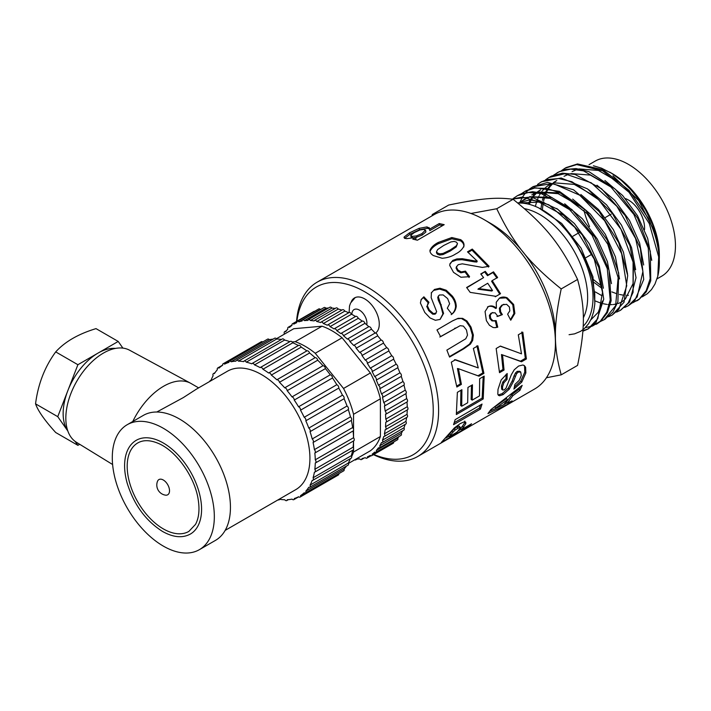 <?xml version="1.0" encoding="UTF-8"?>
<svg xmlns="http://www.w3.org/2000/svg" width="711" height="711" viewBox="0 0 711 711"><rect width="100%" height="100%" fill="white"/><g stroke="black" fill="none" stroke-linecap="round" stroke-linejoin="round"><path stroke-width="1.07" d="M561.734 170.453L565.014 168.223L576.701 164.579L602.75 170.844L629.022 192.263L649.267 223.53L658.697 256.902L657.791 276.179A75.384 43.522 -120 0 0 659.337 262.35A75.384 43.522 -120 0 0 648.13 218.117L629.084 190.37L603.088 169.751L577.501 163.948L566.178 167.556M553.682 175.102L559.406 171.609L570.684 169.12L583.473 170.862L610.447 186.442L633.892 214.455L648.245 247.97L650.156 278.712L646.219 290.586L639.322 299.091L632.772 302.788M637.127 300.664L638.967 299.535L646.263 291.839L650.761 280.756L650.316 251.259L637.589 218.126L615.45 189.286L589.001 171.68L576.079 168.569L564.365 169.565L557.406 172.613M557.691 172.453L554.313 174.862M545.577 179.776L548.901 177.519L564.703 173.751L591.25 182.807L616.917 206.359L635.607 238.558L642.913 271.46L637.207 296.94L628.311 305.757L624.685 307.463M628.311 305.757L634.532 301.18L643.722 279.467L640.407 248.477L625.209 215.62L601.595 188.788L575.012 174.426L562.543 173.164L551.612 176.017L549.639 177.101M537.552 184.425L540.849 182.167L546.892 179.59L558.766 178.541L571.893 181.714L598.715 199.773L620.97 229.262L633.385 262.901L633.074 292.372L628.089 303.17L620.276 310.405L616.615 312.111M620.73 310.138L629.564 302.059L636.034 277.699L629.875 245.588L612.393 213.433L587.588 188.93L561.183 177.99L541.613 181.732M520.07 201.897L522.576 197M522.967 196.369L525.553 192.885M526.016 192.352L528.948 189.499M529.473 189.073L532.788 186.815L552.865 183.42L579.714 195.196L604.608 220.694L621.618 253.605L626.747 285.795L618.908 309.321L612.198 315.053L608.598 316.742M612.198 315.062L624.027 302.246L627.697 275.53L618.766 242.709L599.204 211.638L573.493 189.775L547.594 182.389L533.161 186.611M521.465 193.703L524.736 191.481L534.61 188.051L546.999 188.451L560.375 193.028L586.859 213.433L607.763 244.193L618.143 277.699L615.619 305.694L604.146 319.71L600.528 321.416M604.839 319.31L612.926 312.093L617.895 301.775L618.703 273.042L607.096 239.909L585.686 210.323L559.397 191.375L534.308 187.642L525.9 190.806M513.378 198.369L517.564 195.623L528.557 192.477L541.151 193.57L568.133 207.985L592.067 235.252L607.274 268.634L610.207 299.882L606.75 312.218L600.288 321.283L592.485 326.047M591.828 326.278L585.429 327.567M597.116 323.772L600.795 321.185L607.416 312.564L611.14 300.717L609.06 270.331L594.929 237.296L571.92 209.558L545.355 193.756L532.672 191.686L521.376 193.739L517.59 195.596M512.018 199.124L522.532 197.009L548.865 204.795L574.835 227.396L594.254 259.195L602.537 292.345L597.809 318.652L588.033 329.006L582.851 331.237M582.878 330.864L588.619 328.651M588.033 329.015L596.067 322.394L603.737 299.153L598.804 267.478L582.291 234.968L557.966 209.407L531.446 196.956L511.716 199.089M594.867 303.153L592.947 276.81L581.083 248.175L561.672 223.423L538.725 207.914M590.814 319.879L598.209 312.307L602.501 301.002M603.399 288.231L599.337 266.278L589.232 243.677L574.381 223.512L556.713 208.483M543.951 202.191L529.882 199.844L517.759 203.017M562.881 215.042L539.027 202.075L517.857 203.097M611.46 283.645L607.398 261.648L597.276 239.02L582.398 218.801L564.676 203.781M551.985 197.534L529.633 196.671M528.042 197.294L525.34 198.645M524.656 199.053L521.536 201.337M520.825 201.968L519.705 203.07M571.075 210.5L550.092 198.342L530.682 196.831M528.682 197.374L520.674 201.657M519.945 202.262L519.039 203.079M619.521 278.925L615.433 256.92L605.283 234.275L590.379 214.082L572.657 199.071M560.135 192.912L537.685 192.032M536.094 192.637L533.383 193.987M579.127 205.852L558.135 193.685L538.707 192.183M536.743 192.725L531.801 194.912M627.564 274.17L623.467 252.227L613.353 229.644L598.502 209.496L580.834 194.503M540.644 189.819L537.667 192.023M536.867 192.743L534.281 195.516M533.668 196.307L532.974 197.258M532.432 198.076L531.384 199.827M530.877 200.778L529.286 204.341M539.862 190.255L537.267 191.979M536.05 192.957L533.312 195.685M532.681 196.44L532.175 197.098M531.588 197.889L530.326 199.827M529.802 200.742L528.184 204.066M595.134 300.94L600.662 303.046M603.319 303.757L606.812 304.397M607.949 304.521L609.336 304.619M610.322 304.646L612.295 304.601M613.317 304.521L616.224 304.059M618.117 303.544L621.583 302.104M635.634 269.709L631.572 247.712L621.45 225.067L606.563 204.857L588.85 189.819M548.741 185.144L545.701 187.375M544.902 188.095L542.324 190.877M541.729 191.65L541.035 192.61M540.502 193.419L539.453 195.169M538.938 196.129L537.8 198.573M537.418 199.507L537.089 200.378M536.689 201.524L535.374 206.403M620.81 302.566L623.911 300.398M625.298 299.135L633.083 283.538L633.074 261.346M595.285 196.583L574.284 184.398L554.847 182.887M552.882 183.42L547.914 185.598M595.311 291.928L601.746 295.598M643.677 264.981L639.616 243.029L629.511 220.419L614.651 200.244L596.973 185.224M556.802 180.487L553.771 182.727M552.98 183.438L550.394 186.22M549.79 187.002L549.088 187.971M548.545 188.779L547.497 190.521M546.99 191.481L545.844 193.916M545.47 194.841L545.133 195.738M544.733 196.876L543.639 200.84M543.124 203.382L542.395 209.585M555.966 180.95L553.38 182.674M552.163 183.66L549.434 186.38M548.812 187.135L548.288 187.802M547.71 188.593L546.448 190.521M545.915 191.446L544.813 193.588M544.404 194.494L543.959 195.543M543.542 196.645L542.404 200.306M541.8 202.911L540.938 208.883M593.623 279.716L601.622 286.106M611.86 291.91L616.784 293.75M619.423 294.461L622.934 295.092M626.435 295.341L628.426 295.296M651.747 260.377L647.668 238.372L637.527 215.717L622.632 195.498L604.892 180.478M594.183 282.516L601.773 288.195M611.424 187.304L590.406 175.093L570.942 173.573M568.96 174.115L564.027 176.301M583.153 326.305A71.393 41.22 -120 0 0 560.961 224.614A71.393 41.22 -120 0 0 542.529 209.949A71.393 41.22 -120 0 0 517.91 203.133M659.319 258.537A68.878 39.763 -120 0 0 659.337 257.035L659.337 255.062A66.461 38.367 -120 0 0 612.349 173.671L609.674 172.124M583.971 210.42A66.461 38.367 -120 0 0 589.561 226.622M657.035 278.872L661.683 276.188A66.461 38.367 -120 0 0 661.683 199.444A66.461 38.367 -120 0 0 595.231 161.077L589.046 164.65M644.495 229.697A22.788 13.154 -120 0 0 625.387 198.591M619.405 182.594L598.413 170.436L578.985 168.925M577.03 169.476L572.079 171.653M659.337 257.035A68.878 39.763 -120 0 0 655.818 234.017L638.727 200.609L612.971 175.848M560.961 224.614L568.045 232.275L574.826 241.171L584.869 258.564L588.868 268.038L592.139 278.41L594.778 293.865L594.787 304.21L593.632 311.747L591.41 318.581L588.566 323.772L584.3 328.633L580.54 331.37L574.568 333.859L569.076 334.703M648.13 218.117L653.596 230.737L656.831 241.207L658.742 251.116L659.337 262.35M432.012 215.842L432.306 214.5L433.941 214.731A100.633 58.098 60 0 1 484.262 219.717A100.633 58.098 60 0 1 555.415 342.969A100.633 58.098 60 0 1 534.574 389.033L417.766 456.471A100.633 58.098 60 0 1 373.471 454.667M470.949 213.478L496.749 208.741C513.635 243.873 528.797 262.732 561.201 288.915C553.442 326.251 553.442 346.461 561.201 374.839L577.572 365.392C585.322 328.055 585.322 307.845 577.572 279.459C560.677 244.326 545.524 225.467 513.12 199.293C496.234 197.018 481.071 198.369 448.677 205.052L432.306 214.5M513.12 199.293L496.749 208.741M577.572 279.459L561.201 288.915M642.246 296.86L647.445 293.661L651.498 289.573L654.964 284.062L657.791 276.179M655.818 234.017L652.52 224.516L645.704 210.349L639.002 199.835L630.541 189.348L621.307 180.39L611.629 173.297L601.479 168.16L593.392 165.77M561.201 374.839L546.421 377.763M351.27 301.757A20.503 11.838 60 0 1 354.513 297.918A20.503 11.838 60 0 1 374.724 309.249A20.503 11.838 60 0 1 375.595 333.068L375.666 333.015M484.262 219.717L490.972 223.592A91.141 52.623 60 0 1 555.415 335.21L555.415 342.969M452.889 432.279L449.21 436.678L456.835 432.261L458.497 430.395L460.284 427.693L459.768 427.213L455.147 430.013L452.889 432.279L451.965 431.124L448.33 435.452L449.21 436.678M460.284 427.693L458.826 426.085L457.013 426.84L457.964 427.969M296.549 321.434A100.633 58.098 60 0 1 317.133 282.169A100.633 58.098 60 0 1 417.766 340.267A100.633 58.098 60 0 1 417.766 456.471M296.896 321.239A96.838 55.911 60 0 1 367.791 293.625A96.838 55.911 60 0 1 433.177 406.87A96.838 55.911 60 0 1 373.817 454.471M495.691 408.087L503.735 404.71L507.485 399.662L495.691 408.087L494.776 406.923L506.543 398.533L507.485 399.662M437.683 249.543L436.527 251.658L437.594 253.08L439.851 253.854L443.113 253.409L450.347 249.89L456.346 245.793L457.493 243.597L456.418 242.14L454.16 241.402L450.89 241.927L443.673 245.491L437.683 249.543M479.649 378.741L484.173 376.11L483.204 398.96L456.338 414.54L457.369 392.33L461.91 389.69L461.715 406.221L467.669 402.764L467.945 387.433L472.468 384.802L472.193 400.142L479.507 395.894L479.649 378.741M470.424 344.097L463.874 348.745L449.565 357.073L446.872 350.088L465.767 338.774L467.509 335.112L466.46 329.957L463.385 326.1L460.168 325.682L440.633 336.659L436.963 329.94L452.649 320.812L458.16 318.315L462.648 318.359L466.949 321.017L470.984 327.06L473.375 335.032L472.673 340.409L470.424 344.097L469.473 344.133L462.914 348.763L449.405 356.629M487.933 413.589L490.874 409.643L522.167 385.362L519.937 390.339L512.818 395.725L507.316 403.128L512.124 400.897L508.489 403.91L487.933 413.589M525.856 372.964L521.758 382.083L513.92 389.086L514.906 384.438L519.27 380.269L521.279 375.559L520.728 372.031L518.275 372.093L516.604 373.648L513.342 381.629L509.254 389.184L503.13 394.623L499.637 395.778L498.438 395.334L497.816 394.17L498.002 389.415L501.148 379.967L507.192 373.524L507.059 379.398L503.912 382.731L502.481 386.864L502.713 390.037L504.179 389.921L505.992 388.179L511.369 374.661L514.266 369.756L518.568 366.058L522.861 365.001L524.345 365.578L525.625 367.303L525.856 372.964L524.798 372.137L520.728 381.14L514.409 387.033M513.653 304.495L514.853 313.462L510.747 320.234L507.627 314.173L509.831 310.84L509.414 307.019L506.605 304.317L502.677 304.832L500.251 307.943L500.642 311.836L502.366 314.626L497.86 316.342L495.105 312.804L491.896 312.893L490.226 315.177L490.679 318.368L492.865 320.714L496.154 320.617L497.762 327.184L495.327 327.655L493.141 327.531L489.426 325.283L486.377 320.643L485.062 311.542L488.288 306.583C491.025 305.357 493.736 305.881 496.411 308.156L496.242 302.237L499.469 298.105C501.859 296.789 504.437 296.691 507.201 297.82L513.653 304.495L512.773 304.708L513.929 313.551L510.462 319.657M474.824 260.937L477.232 261.124L467.5 251.854L472.264 249.081L489.079 266.287L482.396 267.425L462.328 263.834L458.177 264.688L456.418 267.069L457.902 270.002L461.252 271.922L465.474 271.131L469.58 276.686L460.932 277.246L453.52 272.357L449.716 265.416L450.01 263.657L452.836 260.386L456.906 258.928L462.328 258.715L474.824 260.937L474.433 261.861L476.823 262.03L477.232 261.124M456.062 268.038L456.613 266.314L456.062 268.038L457.511 270.935L457.902 270.002M461.403 429.622L471.553 423.756L468.273 426.804L441.371 442.358L454.409 427.889L460.266 423.578L464.079 421.907L465.776 422.21L465.794 423.632L463.368 427.373L461.403 429.622L460.532 428.395L462.461 426.191L463.368 427.373M455.618 253.969C451.929 256.422 447.432 257.853 442.135 258.262L433.337 255.551C430.866 253.943 429.746 252.165 430.004 250.201C431.346 247.17 434.11 244.593 438.278 242.451L451.841 237.536L460.675 239.669C463.208 241.411 464.301 243.482 463.963 245.89C462.505 249.241 459.724 251.934 455.618 253.969M488.119 274.979L493.505 271.842L497.611 277.477L492.225 280.614L500.517 293.714L496.02 296.336L470.184 292.381L466.612 287.502L483.604 277.61L480.752 273.966L485.258 271.335L488.119 274.979L487.533 275.69L492.927 272.553L496.971 278.099M518.301 334.828L522.816 332.197L526.398 358.948L521.51 361.792L502.535 354.896L504.055 370.049L499.513 372.688L496.162 348.523L500.375 346.07L521.501 353.847L518.301 334.828M404.648 238.389L409.98 234.248L419.597 229.742L427.427 228.284L429.462 228.924L429.071 227.547L429.48 229.226L439.256 223.556L444.197 224.676L417.419 240.202L412.807 239.136L415.659 237.483L406.692 238.638C404.648 238.461 403.795 237.909 404.141 237.003L409.447 232.861L419.09 228.355L427 226.898L429.48 228.258M404.168 237.732L404.141 237.003L404.559 238.158M434.501 289.439L431.204 293.021L434.501 289.439L439.976 288.222L446.215 290.23L452.24 295.98C454.782 299.144 456.115 302.584 456.24 306.299C455.84 309.658 454.391 312.271 451.885 314.155L447.299 308.227L449.636 303.73L447.628 298.584L443.14 294.923L439.389 295.012L438.26 296.54L443.584 313.364L440.091 319.426L435.381 320.279L430.039 317.933L424.787 312.467L420.397 302.984L421.214 299.482L423.872 296.807L428.955 302.291L427.284 305.623L429.311 309.916L433.328 313.542L436.083 313.222L435.043 314.182L436.661 311.685L431.159 297.633L431.444 292.541M437.736 297.322L438.598 295.723L437.736 297.322L438.252 300.069L438.803 299.313M473.366 348.461L477.881 345.83L483.915 373.364L479.027 376.208L458.453 368.698L461.395 384.384L456.853 387.024L451.298 362.166L455.511 359.722L478.263 367.925L473.366 348.461M455.164 419.65L482.04 404.07L480.432 409.092L453.547 424.671L455.164 419.65M478.556 288.568L492.51 290.497L487.71 283.245L477.916 289.19L491.79 291.012L492.51 290.497M410.718 235.341L412.033 236.399L416.415 235.945L421.899 233.652L425.489 230.053L425.862 231.422L424.094 229.36L419.917 229.991L414.131 232.684L410.718 235.341L411.154 237.234M480.476 404.977L479.418 408.096L480.432 409.092M479.418 408.096L454.258 422.672M476.903 345.786L482.849 372.902L483.915 373.364M482.849 372.902L477.961 375.746L479.027 376.208M477.961 375.746L472.486 373.808M461.395 384.384L460.328 383.949L457.44 368.502L458.453 368.698M460.328 383.949L456.729 386.046M454.525 359.668L478.263 367.925M434.057 290.319L439.522 289.084L445.708 291.03L451.654 296.691C454.16 299.802 455.458 303.197 455.555 306.868C455.138 310.192 453.68 312.787 451.165 314.662M455.555 306.868L456.24 306.299M438.252 300.069L440.704 305.463L442.909 313.933L443.584 313.364M442.909 313.933L440.029 319.461M421.001 299.944L423.872 296.807M423.418 297.669L428.431 303.073M427.933 303.428L427.284 305.623M426.742 306.379L428.715 310.618L429.311 309.916M428.715 310.618L432.697 314.173L433.328 313.542M432.697 314.173L435.043 314.182M439.522 289.084L439.976 288.222M445.708 291.03L446.215 290.23M451.654 296.691L452.24 295.98M415.677 237.554L422.245 235.03L421.899 233.652M416.779 237.323L416.415 235.945M422.245 235.03L425.862 232.026M411.162 236.727L412.442 237.785L412.033 236.399M412.442 237.785L414.806 237.705M414.806 239.554L415.997 238.86L415.659 237.483M409.98 234.248L409.447 232.861M419.597 229.742L419.09 228.355M427.427 228.284L427 226.898M439.256 223.556L439.602 224.934L429.826 230.595L429.48 229.226M439.602 224.934L442.651 225.574M521.794 331.993L525.322 358.344L526.398 358.948M525.322 358.344L520.434 361.179L521.51 361.792M520.434 361.179L504.197 355.5M504.055 370.049L502.979 369.471L501.486 354.54L502.535 354.896M502.979 369.471L499.469 371.506M500.224 346.168L513.937 351.056M492.927 272.553L493.505 271.842M500.517 293.714L499.753 294.141L491.585 281.236L492.225 280.614M499.753 294.141L495.256 296.754M466.807 287.759L483.604 277.61M480.992 274.268L485.258 271.335M484.724 272.1L487.533 275.69M430.013 251.445C431.39 248.432 434.163 245.855 438.332 243.722L438.278 242.451M438.332 243.722L451.858 238.78L451.841 237.536M451.858 238.78L460.595 240.86L460.675 239.669M460.595 240.86C463.092 242.575 464.15 244.62 463.785 247.01M436.527 251.658L436.474 252.867L437.514 254.271L437.594 253.08M437.514 254.271L439.745 255.027L439.851 253.854M439.745 255.027L442.989 254.574L443.113 253.409M442.989 254.574L450.214 251.045L456.222 246.948L456.346 245.793M456.222 246.948L457.493 243.597M467.722 425.969L468.273 426.804M461.11 429.204L457.964 431.017M448.908 436.252L445.797 438.047M464.807 421.108L464.843 422.503L465.794 423.632M464.843 422.503L462.461 426.191M459.342 426.547L458.826 426.085M457.013 426.84L454.196 428.875L455.147 430.013M454.196 428.875L451.965 431.124M468.122 252.396L472.006 250.139L472.264 249.081M472.006 250.139L488.564 267.078M457.511 270.935L460.826 272.811L461.252 271.922M460.826 272.811L465.038 272.011L465.474 271.131M465.038 272.011L469.073 277.486M449.885 264.243L452.836 260.386M452.569 261.435L456.64 259.977L456.906 258.928M456.64 259.977L462.026 259.728L462.328 258.715M462.026 259.728L474.433 261.861M513.929 313.551L514.853 313.462M503.948 304.272L502.677 304.832M501.842 305.117L499.398 308.201L500.251 307.943M499.398 308.201L499.762 312.049L500.642 311.836M499.762 312.049L501.468 314.795L502.366 314.626M501.468 314.795L496.971 316.519M492.812 312.529L491.896 312.893M491.043 313.16L489.364 315.417L490.226 315.177M489.364 315.417L489.799 318.572L490.679 318.368M489.799 318.572L491.968 320.874L492.865 320.714M491.968 320.874L494.865 320.99M495.247 320.759L496.811 327.238L497.762 327.184M496.811 327.238L494.838 327.673M487.479 306.948C490.217 305.712 492.919 306.21 495.567 308.441L496.411 308.156M499.318 298.211L507.201 297.82M506.383 298.149L512.773 304.708M520.728 381.14L521.758 382.083M518.275 372.093L517.208 371.355L519.661 371.275L520.728 372.031M517.208 371.355L515.537 372.902L516.604 373.648M515.537 372.902L514.142 375.639L515.208 376.421M514.142 375.639L512.284 380.776L508.223 388.25L509.254 389.184M508.223 388.25L502.108 393.654L503.13 394.623M502.108 393.654L498.615 394.818L499.637 395.778M498.615 394.818L498.02 394.694M506.125 374.297L505.992 378.643L507.059 379.398M505.992 378.643L502.846 381.958L503.912 382.731M502.846 381.958L501.424 386.029L502.481 386.864M501.424 386.029L501.664 389.157L502.713 390.037M523.74 365.276L525.625 367.303M524.558 366.565L524.798 372.137M519.99 387.14L518.959 389.264L519.937 390.339M518.959 389.264L511.858 394.614L512.818 395.725M511.858 394.614L506.445 401.902L507.316 403.128M507.858 402.879L508.489 403.91M507.156 402.897L503.797 404.639M503.13 404.977L489.79 411.216M439.816 336.987L460.168 325.682M452.258 321.034L458.16 318.315M457.395 318.741L462.648 318.359M461.866 318.75L466.132 321.345L466.949 321.017M466.132 321.345L470.122 327.291L470.984 327.06M470.122 327.291L472.46 335.148L473.375 335.032M472.46 335.148L471.731 340.471L472.673 340.409M471.731 340.471L469.473 344.133M483.178 376.688L482.147 398.107L483.204 398.96M482.147 398.107L456.622 412.913M460.915 390.268L460.648 405.457L461.715 406.221M471.464 385.389L471.126 399.378L472.193 400.142M157.469 481.383A8.772 5.066 60 0 1 167.698 484.644A8.772 5.066 60 0 1 165.414 495.14A10.238 10.238 0 0 1 157.469 481.383M163.308 528.886A51.076 29.489 -120 0 0 188.85 531.419L195.516 524.38C198.911 518.061 199.8 509.743 198.173 499.424C194.778 476.637 175.901 450.41 157.993 443.255C149.914 439.94 143.178 439.833 137.774 442.944A51.076 29.489 -120 0 0 129.944 483.88A51.076 29.489 -120 0 0 163.308 528.886M136.245 440.305A54.125 31.248 60 0 1 190.37 471.562A54.125 31.248 60 0 1 190.37 534.059C182.487 538.316 173.208 537.445 162.543 531.455C145.728 520.808 133.926 504.677 127.145 483.045C124.381 473.028 123.865 464.079 125.598 456.195C127.331 448.783 130.877 443.495 136.245 440.305M35.55 403.848L57.751 416.664L67.829 430.999A49.37 28.502 -60 0 0 67.838 431.008L67.829 430.999A49.37 28.502 -60 0 1 63.146 413.544A49.37 28.502 -60 0 1 67.829 390.686A49.37 28.502 -60 0 1 98.056 353.083L118.213 341.44L96.012 328.624C78.379 333.957 64.941 341.715 55.707 351.901C44.784 366.787 38.065 384.1 35.55 403.848C38.065 410.976 44.784 420.53 55.707 432.519L77.899 445.335L75.153 441.424M79.703 444.295L77.899 445.335M57.751 416.664L77.899 364.716L98.056 353.083A49.37 28.502 -60 0 1 115.529 348.408M118.213 341.44L122.896 348.114M77.899 364.716L55.707 351.901M196.387 389.166L183.269 397.627L156.793 412.016M132.779 421.499A55.067 31.791 -60 0 1 190.672 383.282A55.067 31.791 -60 0 1 191.108 383.531L198.618 387.868M214.331 516.639A72.149 41.656 -120 0 0 182.834 444.028A72.149 41.656 -120 0 0 127.233 424.698A72.149 41.656 -120 0 0 127.233 508.01A72.149 41.656 -120 0 0 199.382 549.665A72.149 41.656 -120 0 0 214.331 516.639M199.382 549.665L215.495 540.369A72.149 41.656 -120 0 0 230.444 507.334A72.149 41.656 -120 0 0 198.947 434.723A72.149 41.656 -120 0 0 143.346 415.393L127.233 424.698M190.672 383.282L129.589 350.212A53.165 30.697 120 0 0 76.841 381.14A53.165 30.697 120 0 0 76.433 442.286L112.614 464.514M229.066 361.544L224.587 364.13A2.364 1.36 -120 0 0 223.094 363.801A2.364 1.36 -120 0 0 222.632 365.267A75.953 43.851 -120 0 0 218.952 368.12A2.364 1.36 -120 0 0 217.717 367.969A2.364 1.36 -120 0 0 217.326 369.764A75.953 43.851 -120 0 0 214.367 373.639A2.364 1.36 -120 0 0 213.398 373.63A2.364 1.36 -120 0 0 213.113 375.764A75.953 43.851 -120 0 0 210.945 380.554A2.364 1.36 -120 0 0 210.234 380.634A2.364 1.36 -120 0 0 209.763 381.434M262.741 341.964A2.364 1.36 -120 0 0 261.355 341.715L223.094 363.801M273.095 339.138A75.953 43.851 -120 0 0 269.389 339.689L231.128 361.783A2.364 1.36 -120 0 0 229.377 361.224A2.364 1.36 -120 0 0 228.898 362.37A75.953 43.851 -120 0 0 224.587 364.13M269.389 339.689A2.364 1.36 -120 0 0 267.638 339.129L229.377 361.224M281.458 339.467A75.953 43.851 -120 0 0 276.686 339.031L238.425 361.117A2.364 1.36 -120 0 0 236.434 360.299A2.364 1.36 -120 0 0 235.963 361.144A75.953 43.851 -120 0 0 231.128 361.783M276.686 339.031A2.364 1.36 -120 0 0 274.695 338.205L236.434 360.299M289.884 341.662A75.953 43.851 -120 0 0 284.551 340.071L246.29 362.166A2.364 1.36 -120 0 0 244.086 361.055A2.364 1.36 -120 0 0 243.66 361.632A75.953 43.851 -120 0 0 238.425 361.117M284.551 340.071A2.364 1.36 -120 0 0 282.347 338.96L244.086 361.055M298.398 345.519A75.953 43.851 -120 0 0 292.79 342.8L254.529 364.894A2.364 1.36 -120 0 0 252.129 363.463A2.364 1.36 -120 0 0 251.801 363.819A75.953 43.851 -120 0 0 246.29 362.166M292.79 342.8A2.364 1.36 -120 0 0 290.39 341.369L252.129 363.463M268.678 372.955L306.859 350.914A75.953 43.851 -120 0 0 301.206 347.137L262.946 369.231A2.364 1.36 -120 0 0 260.386 367.471A2.364 1.36 -120 0 0 260.182 367.631A75.953 43.851 -120 0 0 254.529 364.894M301.206 347.137A2.364 1.36 -120 0 0 298.647 345.377A2.364 1.36 -120 0 0 298.442 345.546M278.125 499.824A2.364 1.36 -120 0 0 279.094 499.833A2.364 1.36 -120 0 0 279.521 499.246A75.953 43.851 -120 0 0 284.755 499.762A2.364 1.36 -120 0 0 286.737 500.58A2.364 1.36 -120 0 0 287.217 499.735A75.953 43.851 -120 0 0 292.052 499.104A2.364 1.36 -120 0 0 293.794 499.655A2.364 1.36 -120 0 0 294.283 498.518A75.953 43.851 -120 0 0 298.593 496.749A2.364 1.36 -120 0 0 300.086 497.078A2.364 1.36 -120 0 0 300.549 495.62A75.953 43.851 -120 0 0 304.228 492.767A2.364 1.36 -120 0 0 305.463 492.91A2.364 1.36 -120 0 0 305.846 491.114A75.953 43.851 -120 0 0 308.805 487.239A2.364 1.36 -120 0 0 309.783 487.257A2.364 1.36 -120 0 0 310.067 485.124A75.953 43.851 -120 0 0 312.227 480.325A2.364 1.36 -120 0 0 312.947 480.245A2.364 1.36 -120 0 0 313.08 477.783A75.953 43.851 -120 0 0 314.404 472.175A2.364 1.36 -120 0 0 314.875 472.068A2.364 1.36 -120 0 0 314.831 469.278A75.953 43.851 -120 0 0 315.275 463.003A2.364 1.36 -120 0 0 315.515 462.914A2.364 1.36 -120 0 0 315.275 459.813A75.953 43.851 -120 0 0 314.831 453.023A2.364 1.36 -120 0 0 314.866 453.005A2.364 1.36 -120 0 0 314.395 449.628L352.656 427.533A75.953 43.851 -120 0 0 351.332 420.405L313.071 442.491A2.364 1.36 -120 0 0 312.209 438.963L350.47 416.877A75.953 43.851 -120 0 0 348.301 409.572L310.04 431.666A2.364 1.36 -120 0 0 308.787 428.093L347.048 406.008A75.953 43.851 -120 0 0 344.08 398.72L305.819 420.805A2.364 1.36 -120 0 0 304.192 417.286L342.453 395.192A75.953 43.851 -120 0 0 338.774 388.09L300.513 410.185A2.364 1.36 -120 0 0 298.558 406.799L336.818 384.713A75.953 43.851 -120 0 0 332.499 377.968L294.238 400.062A2.364 1.36 -120 0 0 292.008 396.889L330.268 374.804A75.953 43.851 -120 0 0 325.434 368.591L287.173 390.686A2.364 1.36 -120 0 0 284.711 387.815L322.972 365.721A75.953 43.851 -120 0 0 317.728 360.201L279.467 382.287A2.364 1.36 -120 0 0 276.837 379.79L315.097 357.695A75.953 43.851 -120 0 0 309.587 352.985L271.326 375.079A2.364 1.36 -120 0 0 268.634 372.982A2.364 1.36 -120 0 0 268.598 372.999A75.953 43.851 -120 0 0 262.946 369.231M309.587 352.985A2.364 1.36 -120 0 0 306.894 350.887A2.364 1.36 -120 0 0 306.859 350.914M276.837 379.79A75.953 43.851 -120 0 0 271.326 375.079M317.728 360.201A2.364 1.36 -120 0 0 315.097 357.695M284.711 387.815A75.953 43.851 -120 0 0 279.467 382.287M325.434 368.591A2.364 1.36 -120 0 0 322.972 365.721M292.008 396.889A75.953 43.851 -120 0 0 287.173 390.686M332.499 377.968A2.364 1.36 -120 0 0 330.268 374.804M298.558 406.799A75.953 43.851 -120 0 0 294.238 400.062M338.774 388.09A2.364 1.36 -120 0 0 336.818 384.713M304.192 417.286A75.953 43.851 -120 0 0 300.513 410.185M344.08 398.72A2.364 1.36 -120 0 0 342.453 395.192M308.787 428.093A75.953 43.851 -120 0 0 305.819 420.805M348.301 409.572A2.364 1.36 -120 0 0 347.048 406.008M312.209 438.963A75.953 43.851 -120 0 0 310.04 431.666M351.332 420.405A2.364 1.36 -120 0 0 350.47 416.877M314.395 449.628A75.953 43.851 -120 0 0 313.071 442.491M315.275 459.813L353.536 437.718A75.953 43.851 -120 0 0 353.091 430.937A2.364 1.36 -120 0 0 353.127 430.919A2.364 1.36 -120 0 0 352.656 427.533M353.091 430.937L314.902 452.987L353.127 430.919M353.536 440.918A2.364 1.36 -120 0 0 353.776 440.82A2.364 1.36 -120 0 0 353.536 437.718M314.831 469.278L353.091 447.183A75.953 43.851 -120 0 0 353.536 440.962L353.554 448.303M314.875 472.068L353.136 449.974A2.364 1.36 -120 0 0 353.091 447.183M313.08 477.783L351.341 455.689A75.953 43.851 -120 0 0 352.629 450.267M312.947 480.245L351.207 458.16A2.364 1.36 -120 0 0 351.341 455.689M310.067 485.124L348.328 463.03A75.953 43.851 -120 0 0 350.327 458.666M309.783 487.257L348.043 465.163A2.364 1.36 -120 0 0 348.328 463.03M305.846 491.114L344.106 469.029A75.953 43.851 -120 0 0 346.444 466.087M305.463 492.91L343.724 470.824A2.364 1.36 -120 0 0 344.106 469.029M300.549 495.62L305.046 493.025M300.086 497.078L338.347 474.992A2.364 1.36 -120 0 0 338.827 473.65M225.147 530.406L295.767 489.639A68.354 39.469 -120 0 0 309.925 458.346A68.354 39.469 -120 0 0 280.09 389.557A68.354 39.469 -120 0 0 227.413 371.24L196.387 389.157M321.39 309.116A75.953 43.851 -120 0 0 320.377 309.427L298.896 321.825A2.364 1.36 -120 0 0 297.251 321.363A2.364 1.36 -120 0 0 296.763 322.634A75.953 43.851 -120 0 0 294.096 323.976A75.953 43.851 -120 0 0 293.865 324.109A2.364 1.36 -120 0 0 292.417 323.816A2.364 1.36 -120 0 0 291.972 325.345A75.953 43.851 -120 0 0 289.439 327.424A2.364 1.36 -120 0 0 288.204 327.273A2.364 1.36 -120 0 0 287.813 329.069A75.953 43.851 -120 0 0 285.68 331.726A2.364 1.36 -120 0 0 284.658 331.69A2.364 1.36 -120 0 0 284.347 333.752A75.953 43.851 -120 0 0 283.991 334.366M314.618 311.338A2.364 1.36 -120 0 0 313.906 311.418L292.417 323.816M320.377 309.427A2.364 1.36 -120 0 0 318.732 308.965L297.251 321.363M328.491 308.032A75.953 43.851 -120 0 0 325.931 308.219L304.45 320.617A2.364 1.36 -120 0 0 302.602 319.959A2.364 1.36 -120 0 0 302.113 320.981A75.953 43.851 -120 0 0 298.896 321.825M325.931 308.219A2.364 1.36 -120 0 0 324.083 307.552L302.602 319.959M335.165 308.467A75.953 43.851 -120 0 0 331.921 308.094L310.44 320.501A2.364 1.36 -120 0 0 308.405 319.621A2.364 1.36 -120 0 0 307.943 320.412A75.953 43.851 -120 0 0 304.45 320.617M331.921 308.094A2.364 1.36 -120 0 0 329.886 307.214L308.405 319.621M341.893 310.076A75.953 43.851 -120 0 0 338.249 309.072L316.768 321.47A2.364 1.36 -120 0 0 314.564 320.359A2.364 1.36 -120 0 0 314.146 320.937A75.953 43.851 -120 0 0 310.44 320.501M338.249 309.072A2.364 1.36 -120 0 0 336.045 307.952L314.564 320.359M348.692 312.778A75.953 43.851 -120 0 0 344.826 311.116L323.345 323.523A2.364 1.36 -120 0 0 320.981 322.154A2.364 1.36 -120 0 0 320.625 322.554A75.953 43.851 -120 0 0 316.768 321.47M344.826 311.116A2.364 1.36 -120 0 0 342.462 309.756L320.981 322.154M355.5 316.493A75.953 43.851 -120 0 0 351.536 314.209L330.055 326.616A2.364 1.36 -120 0 0 327.558 324.989A2.364 1.36 -120 0 0 327.3 325.22A75.953 43.851 -120 0 0 323.345 323.523M351.536 314.209A2.364 1.36 -120 0 0 349.039 312.582L327.558 324.989M354.691 459.83A2.364 1.36 -120 0 0 355.74 459.875A2.364 1.36 -120 0 0 356.202 459.084A75.953 43.851 -120 0 0 359.695 458.879A2.364 1.36 -120 0 0 361.544 459.537A2.364 1.36 -120 0 0 362.032 458.515A75.953 43.851 -120 0 0 365.25 457.671A2.364 1.36 -120 0 0 366.894 458.133A2.364 1.36 -120 0 0 367.383 456.862A75.953 43.851 -120 0 0 370.049 455.52A75.953 43.851 -120 0 0 370.28 455.387A2.364 1.36 -120 0 0 371.72 455.68A2.364 1.36 -120 0 0 372.173 454.151A75.953 43.851 -120 0 0 374.706 452.072A2.364 1.36 -120 0 0 375.941 452.223A2.364 1.36 -120 0 0 376.332 450.427A75.953 43.851 -120 0 0 378.465 447.77A2.364 1.36 -120 0 0 379.487 447.806A2.364 1.36 -120 0 0 379.798 445.744A75.953 43.851 -120 0 0 381.487 442.553A2.364 1.36 -120 0 0 382.305 442.509A2.364 1.36 -120 0 0 382.509 440.171A75.953 43.851 -120 0 0 383.736 436.51A2.364 1.36 -120 0 0 384.349 436.412A2.364 1.36 -120 0 0 384.42 433.817A75.953 43.851 -120 0 0 385.166 429.728A2.364 1.36 -120 0 0 385.593 429.613A2.364 1.36 -120 0 0 385.513 426.76A75.953 43.851 -120 0 0 385.762 422.307A2.364 1.36 -120 0 0 386.002 422.218A2.364 1.36 -120 0 0 385.762 419.117A75.953 43.851 -120 0 0 385.504 414.38A2.364 1.36 -120 0 0 385.584 414.344A2.364 1.36 -120 0 0 385.158 411.011L406.639 398.613A75.953 43.851 -120 0 0 405.892 393.663L384.411 406.061A2.364 1.36 -120 0 0 383.718 402.577L405.208 390.17A75.953 43.851 -120 0 0 403.972 385.086L382.491 397.493A2.364 1.36 -120 0 0 381.469 393.938L402.95 381.531A75.953 43.851 -120 0 0 401.253 376.395L379.772 388.793A2.364 1.36 -120 0 0 378.439 385.229L399.92 372.822A75.953 43.851 -120 0 0 397.787 367.711L376.306 380.109A2.364 1.36 -120 0 0 374.679 376.59L396.16 364.192A75.953 43.851 -120 0 0 393.618 359.179L372.137 371.586A2.364 1.36 -120 0 0 370.244 368.165L391.725 355.758A75.953 43.851 -120 0 0 388.819 350.941L367.338 363.339A2.364 1.36 -120 0 0 365.205 360.077L386.686 347.67A75.953 43.851 -120 0 0 383.469 343.111L361.988 355.518A2.364 1.36 -120 0 0 359.65 352.46L381.132 340.054A75.953 43.851 -120 0 0 377.639 335.823L356.158 348.23A2.364 1.36 -120 0 0 353.66 345.422L375.141 333.024A75.953 43.851 -120 0 0 371.435 329.193L349.954 341.591A2.364 1.36 -120 0 0 347.324 339.094L368.805 326.687A75.953 43.851 -120 0 0 364.947 323.318L343.466 335.725A2.364 1.36 -120 0 0 340.747 333.557L362.228 321.159A75.953 43.851 -120 0 0 358.282 318.297L336.801 330.704A2.364 1.36 -120 0 0 334.179 328.811A2.364 1.36 -120 0 0 334.037 328.909A75.953 43.851 -120 0 0 330.055 326.616M358.282 318.297A2.364 1.36 -120 0 0 355.66 316.404A2.364 1.36 -120 0 0 355.518 316.511M364.947 323.318A2.364 1.36 -120 0 0 362.237 321.159L340.747 333.557A75.953 43.851 -120 0 0 336.801 330.704M347.324 339.094A75.953 43.851 -120 0 0 343.466 335.725M371.435 329.193A2.364 1.36 -120 0 0 368.805 326.687M353.66 345.422A75.953 43.851 -120 0 0 349.954 341.591M377.639 335.823A2.364 1.36 -120 0 0 375.141 333.024M359.65 352.46A75.953 43.851 -120 0 0 356.158 348.23M383.469 343.111A2.364 1.36 -120 0 0 381.132 340.054M365.205 360.077A75.953 43.851 -120 0 0 361.988 355.518M388.819 350.941A2.364 1.36 -120 0 0 386.686 347.67M370.244 368.165A75.953 43.851 -120 0 0 367.338 363.339M393.618 359.179A2.364 1.36 -120 0 0 391.725 355.758M374.679 376.59A75.953 43.851 -120 0 0 372.137 371.586M397.787 367.711A2.364 1.36 -120 0 0 396.16 364.192M378.439 385.229A75.953 43.851 -120 0 0 376.306 380.109M401.253 376.395A2.364 1.36 -120 0 0 399.92 372.822M381.469 393.938A75.953 43.851 -120 0 0 379.772 388.793M403.972 385.086A2.364 1.36 -120 0 0 402.95 381.531M383.718 402.577A75.953 43.851 -120 0 0 382.491 397.493M405.892 393.663A2.364 1.36 -120 0 0 405.208 390.17M385.158 411.011A75.953 43.851 -120 0 0 384.411 406.061M385.762 419.117L407.243 406.719A75.953 43.851 -120 0 0 406.985 401.982A2.364 1.36 -120 0 0 407.065 401.937A2.364 1.36 -120 0 0 406.639 398.613M406.985 401.982L385.655 414.291M407.243 409.909A2.364 1.36 -120 0 0 407.483 409.812A2.364 1.36 -120 0 0 407.243 406.719M385.513 426.76L406.994 414.353A75.953 43.851 -120 0 0 407.243 409.954M385.593 429.613L407.074 417.215A2.364 1.36 -120 0 0 406.994 414.353M384.42 433.817L405.901 421.41A75.953 43.851 -120 0 0 406.63 417.473M384.349 436.412L405.83 424.014A2.364 1.36 -120 0 0 405.901 421.41M382.509 440.171L403.99 427.773A75.953 43.851 -120 0 0 405.128 424.423M382.305 442.509L403.786 430.111A2.364 1.36 -120 0 0 403.99 427.773M379.798 445.744L401.28 433.337A75.953 43.851 -120 0 0 402.693 430.742M379.487 447.806L400.968 435.408A2.364 1.36 -120 0 0 401.28 433.337M376.332 450.427L397.813 438.02A75.953 43.851 -120 0 0 399.12 436.474M375.941 452.223L397.422 439.816A2.364 1.36 -120 0 0 397.813 438.02M372.173 454.151L375.346 452.32M371.72 455.68L393.21 443.273A2.364 1.36 -120 0 0 393.681 441.975M276.419 338.738L293.759 328.722L322.047 326.198A72.149 41.656 60 0 1 342.098 337.769L370.387 372.964A72.149 41.656 60 0 1 380.403 398.791L380.403 436.51A72.149 41.656 60 0 1 370.387 450.774L348.452 463.439M350.168 459.075A72.149 41.656 -120 0 0 350.479 458.586M351.634 456.515A72.149 41.656 -120 0 0 353.554 452.018L353.554 449.405M353.554 437.745L353.554 430.315M353.554 429.284L353.554 414.3A72.149 41.656 -120 0 0 343.529 388.464L315.24 353.269A72.149 41.656 -120 0 0 295.198 341.698L292.177 341.973M295.198 341.698L322.047 326.198M315.24 353.269L342.098 337.769M343.529 388.464L370.387 372.964M353.554 414.3L380.403 398.791M353.554 452.018L380.403 436.51M583.322 317.826A67.598 39.025 -120 0 0 539.845 214.598A67.598 39.025 -120 0 0 524.442 208.652M440.704 305.463L441.309 304.788M450.214 251.045L450.347 249.89M449.779 433.834L450.676 435.034M468.611 260.724L468.958 259.755M512.284 380.776L513.342 381.629M462.914 348.763L463.874 348.745M454.64 328.358L455.458 328.029M351.874 314.395A10.629 6.141 60 0 1 360.21 310.618A10.629 6.141 60 0 1 366.752 324.847M566.169 167.547L565.014 168.214M637.527 300.442L636.701 300.913M550.065 176.852L548.901 177.519M542.004 181.501L540.849 182.167M525.891 190.806L524.736 191.472M605.301 319.043L604.403 319.559M517.839 195.454L516.684 196.12M597.249 323.692L596.094 324.358M611.238 214.1L605.257 217.557M579.021 232.701L573.039 236.159M591.979 254.165L586.042 257.595M317.133 282.169L433.941 214.731M459.288 426.191L460.221 427.329M355.207 297.571L350.585 303.037L349.51 306.023L349.101 312.556M210.234 380.634L211.114 380.127M213.398 373.63L214.989 372.706M217.717 367.969L222.614 365.143M260.386 367.471L298.647 345.377M268.634 372.982L306.894 350.887M315.515 462.914L353.776 440.82M293.794 499.655L298.7 496.829M286.737 500.58L288.346 499.655M279.094 499.833L279.974 499.326M284.658 331.69L286.506 330.624M288.204 327.273L291.945 325.114M296.763 322.439L294.096 323.976M334.179 328.811L355.66 316.404M385.584 414.344L407.065 401.937M386.002 422.218L407.483 409.812M366.894 458.133L371.009 455.751M361.544 459.537L364.236 457.982M355.74 459.875L357.144 459.066"/></g></svg>

